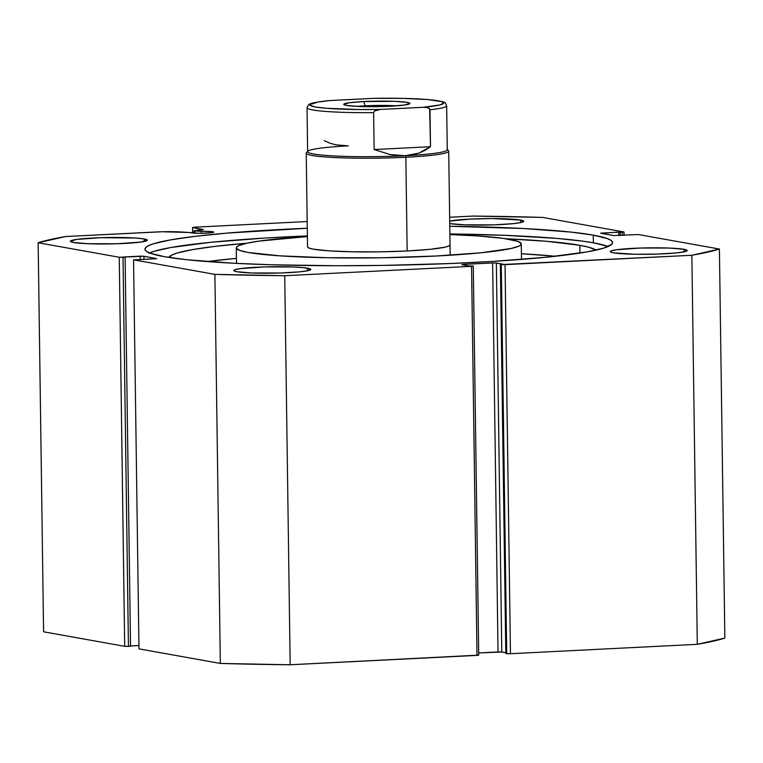 <?xml version="1.0" encoding="UTF-8"?>
<svg xmlns="http://www.w3.org/2000/svg" width="763" height="763" viewBox="0 0 763 763"><rect width="100%" height="100%" fill="white"/><g stroke="black" fill="none" stroke-linecap="round" stroke-linejoin="round"><path stroke-width="1.14" d="M194.746 233.173L194.718 230.941L193.993 230.865L194.021 233.125L193.993 230.865L212.734 231.761A11.683 0.982 179.2 0 1 213.697 232.143A11.683 0.982 179.2 0 1 204.398 233.23A11.683 0.982 179.2 0 1 191.294 232.839A11.683 0.982 179.2 0 1 190.349 232.524L162.204 231.761L65.704 236.52L38.15 242.748L119.257 257.265L143.959 256.225L156.701 258.686L133.783 259.859L214.889 274.375L284.733 275.71L471.563 266.335L473.05 265.991L468.997 265.991L461.853 264.713L463.332 264.38L494.786 262.873L503.504 264.256L501.281 264.58L505.03 264.647L691.86 255.271L719.414 249.043L638.307 234.537L613.614 235.567L600.862 233.106L623.781 231.933L542.674 217.417L472.831 216.082L449.645 217.245L472.831 216.082A353.412 29.576 179.2 0 1 542.674 217.417L623.781 231.933L622.303 232.267L622.35 235.386L622.303 232.267L620.214 232.372L620.252 235.49L620.214 232.372L618.85 232.133L618.898 235.557L618.85 232.133L600.662 233.201L613.614 235.567L638.307 234.537L719.414 249.043A353.412 29.576 179.2 0 1 691.86 255.271L697.296 644.325L724.85 638.097L719.414 249.043L724.85 638.097A353.412 29.576 -0.8 0 1 697.296 644.325L510.457 653.71L697.296 644.325L691.86 255.271L501.281 264.58L506.708 653.633L510.457 653.71L505.03 264.647L510.457 653.71L505.802 653.471L506.708 653.633L501.281 264.58L500.375 264.418L505.802 653.471L500.375 264.418L503.504 264.256L496.36 262.977L501.787 652.041L505.793 652.756L501.787 652.041L496.36 262.977L492.612 262.911L498.039 651.964L501.787 652.041L478.687 652.937L498.039 651.964L492.612 262.911L463.332 264.38L463.341 264.98L463.332 264.38L461.853 264.713L468.997 265.991L473.279 266.087L471.563 266.335L476.999 655.388L478.716 655.14L290.169 664.764L476.999 655.388L471.563 266.335L284.733 275.71A353.412 29.576 179.2 0 1 214.889 274.375L220.326 663.428L290.169 664.764L284.733 275.71L290.169 664.764A353.412 29.576 -0.8 0 1 220.326 663.428L139.219 648.912L220.326 663.428L214.889 274.375L133.783 259.859L156.673 258.695L143.959 256.225L143.997 259.401L143.959 256.225L140.201 256.158L140.249 259.582L140.201 256.158L123.74 256.978L125.103 257.226L130.53 646.28L125.103 257.226L119.257 257.265L124.693 646.318L130.53 646.28L128.442 646.385L123.005 257.331L128.442 646.385L124.693 646.318L43.586 631.802L124.693 646.318L119.257 257.265L38.15 242.748A353.412 29.576 179.2 0 1 65.704 236.52L155.499 232.009A24.616 2.06 179.2 0 1 181.623 232L199.925 233.297L210.416 232.868L213.506 232.314L212.734 231.761L212.743 232.543L212.734 231.761A11.683 0.982 179.2 0 0 201.308 231.342L194.718 230.941L194.746 233.173M593.271 235.128A233.85 19.571 179.2 0 1 612.613 242.634A233.85 19.571 179.2 0 1 426.469 264.389A233.85 19.571 179.2 0 1 164.293 256.664L150.254 253.202L146.506 251.361L144.989 249.472L145.723 247.536L148.709 245.591L153.907 243.655L170.731 239.849L195.557 236.282L227.412 233.077L307.279 228.251A233.85 19.571 179.2 0 0 144.951 249.158L144.96 249.177A233.85 19.571 179.2 0 0 164.293 256.664L186.582 259.706L233.516 263.245L272.057 264.79L337.046 265.734L382.73 265.41L450.428 263.531L492.478 261.423L546.89 257.169L586.833 251.943L603.657 248.147L611.84 244.255L612.575 242.319L611.068 240.431L607.319 238.59L593.271 235.128L593.376 242.796L593.271 235.128L570.982 232.086L524.047 228.547L449.769 226.268A233.85 19.571 179.2 0 1 593.271 235.128M608.13 246.525A233.85 19.571 -0.8 0 0 593.376 242.796A233.85 19.571 -0.8 0 0 449.874 233.936L505.497 235.357L557.114 238.428L583.218 241.213L593.376 242.796L607.424 246.249M307.565 268.195A38.474 3.224 179.2 0 1 310.751 269.425A38.474 3.224 179.2 0 1 280.126 273.011A38.474 3.224 179.2 0 1 236.988 271.733L234.68 271.17L233.812 270.55L234.422 269.911L239.935 268.671L264.132 266.926L293.106 266.964L303.903 267.689L310.741 269.377L308.061 270.646L299.935 271.819L280.422 273.001L251.447 272.963L236.988 271.733A38.474 3.224 179.2 0 1 233.802 270.503A38.474 3.224 179.2 0 1 264.427 266.916A38.474 3.224 179.2 0 1 307.565 268.195L307.603 270.751L307.565 268.195M684.001 249.291A38.474 3.224 179.2 0 1 687.186 250.531A38.474 3.224 179.2 0 1 656.552 254.108A38.474 3.224 179.2 0 1 613.423 252.839L611.106 252.267L610.247 251.656L610.858 251.017L616.361 249.768L640.567 248.032L669.542 248.07L684.001 249.291L687.177 250.483L684.497 251.752L676.371 252.925L656.848 254.098L634.587 254.26L613.423 252.839A38.474 3.224 179.2 0 1 610.238 251.609A38.474 3.224 179.2 0 1 640.863 248.023A38.474 3.224 179.2 0 1 684.001 249.291L684.039 251.857L684.001 249.291M144.15 238.953A38.474 3.224 179.2 0 1 147.326 240.183A38.474 3.224 179.2 0 1 116.701 243.769A38.474 3.224 179.2 0 1 73.563 242.5L70.387 241.308L76.51 239.429L100.716 237.694L135.595 238.037L144.15 238.953L147.326 240.135L141.203 242.024L116.997 243.759L88.022 243.721L73.563 242.5A38.474 3.224 179.2 0 1 70.387 241.261A38.474 3.224 179.2 0 1 101.012 237.684A38.474 3.224 179.2 0 1 144.15 238.953L144.188 241.509L144.15 238.953M449.693 221.098A38.474 3.224 179.2 0 1 484.906 218.609A38.474 3.224 179.2 0 1 520.585 220.059A38.474 3.224 179.2 0 1 523.761 221.289A38.474 3.224 179.2 0 1 493.136 224.875A38.474 3.224 179.2 0 1 449.998 223.597L449.731 223.549A38.474 3.224 179.2 0 0 449.998 223.597L464.457 224.827L493.432 224.866L512.946 223.683L521.081 222.51L523.761 221.241L520.585 220.059L520.614 222.615L520.585 220.059L492.154 218.561L469.97 219.086L449.502 221.146M130.53 645.975L138.933 645.546L130.53 645.975M138.98 648.827L133.544 259.763M478.477 655.055L477.571 654.892L478.477 655.055M202.71 229.711L193.993 230.865L203.406 229.51L192.572 227.555L202.71 229.711M307.184 221.537L194.05 227.221L192.572 227.555L192.648 233.02L192.572 227.555L194.05 227.221L307.184 221.537M43.586 631.802L38.15 242.748L43.586 631.802M148.814 253.259L154.021 251.313L170.845 247.517L210.779 242.291L265.2 238.037L307.384 235.92A233.85 19.571 -0.8 0 0 149.538 252.934M201.337 233.287L201.308 231.342L201.337 233.287M450.027 244.904A71.255 5.961 179.2 0 1 379.488 251.847A71.255 5.961 179.2 0 1 307.546 246.993L309.177 248.128L313.479 249.186L329.339 250.874L352.735 251.809L380.098 251.838L407.261 250.97L430.084 249.32L445.096 247.155L448.902 245.982L450.017 244.799M521.272 243.902A142.509 11.922 179.2 0 0 521.253 243.702L518.001 241.423L503.189 238.352L477.667 235.939L449.884 234.575A142.509 11.922 179.2 0 1 521.253 243.702L520.824 244.875L519.031 246.058L511.41 248.414L481.386 252.753L435.73 256.034L381.414 257.78L326.698 257.722L279.907 255.853L248.166 252.477L239.563 250.369L236.32 248.089A142.509 11.922 179.2 0 1 236.292 247.889A142.509 11.922 179.2 0 1 307.394 236.568L258.867 241.118L246.153 243.378L238.542 245.734L236.749 246.916L236.32 248.089L236.53 263.397L236.32 248.089A142.509 11.922 179.2 0 0 380.184 257.799A142.509 11.922 179.2 0 0 521.272 243.902L521.491 259.42M307.546 246.993A71.255 5.961 179.2 0 1 307.537 246.888L306.23 153.172A71.255 5.961 179.2 0 0 405.849 157.254A71.255 5.961 -0.8 0 0 448.463 150.692L447.023 149.3A69.824 5.846 179.2 0 1 405.258 155.738L405.849 157.254L407.156 250.97L405.849 157.254L405.258 155.738A69.824 5.846 179.2 0 1 307.87 151.246A69.824 5.846 179.2 0 1 348.309 145.857M365.277 105.809A29.07 2.432 -0.8 0 0 356.893 106.391A29.07 2.432 179.2 0 1 365.277 105.809L365.296 106.658L365.277 105.809A29.07 2.432 179.2 0 1 396.779 105.828A29.07 2.432 -0.8 0 0 365.277 105.809L363.636 101.546L365.277 105.809M389.969 106.257A33.057 2.766 179.2 0 1 343.865 104.598A33.057 2.766 179.2 0 1 363.636 101.546L349.006 102.795L343.751 104.407L346.478 105.428L358.906 106.477L389.969 106.257L404.59 105.017L409.855 103.396L407.127 102.385L394.7 101.326L363.636 101.546A33.057 2.766 179.2 0 1 409.75 103.673A33.057 2.766 179.2 0 1 389.969 106.257M450.17 255.224L448.72 151.188A71.255 5.961 179.2 0 1 405.849 157.254A71.255 5.961 -0.8 0 1 306.478 152.676L307.87 151.246M390.046 154.536L374.137 149.548L373.622 112.628A69.824 5.846 179.2 0 1 307.022 107.717L307.632 151.732A69.824 5.846 -0.8 0 0 405.258 155.738L390.046 154.536L374.137 149.548L373.622 112.628L374.671 110.959L380.174 109.452L423.36 107.287L427.127 107.554L429.636 108.861L430.504 146.715L418.982 153.086L405.258 155.738A69.824 5.846 -0.8 0 0 447.28 149.786L446.66 105.771A69.824 5.846 179.2 0 1 429.989 109.796L430.504 146.715L374.137 149.548L430.504 146.715L425.058 150.349L418.982 153.086L412.354 154.889L405.258 155.738L397.79 155.623L390.046 154.536M329.339 100.592L374.089 98.332M348.309 145.838L335.882 144.846L329.74 143.129L324.208 140.611M375.32 98.36L403.131 98.389L427.48 99.533L441.558 101.574L443.704 103.224L439.765 104.941L423.36 107.287L380.174 109.452L360.069 109.567L326.125 108.27L315.367 106.992L310.207 105.428L309.892 104.579L317.999 102.042L330.236 100.525L373.431 98.351A66.982 5.608 179.2 0 1 438.229 100.821A66.982 5.608 179.2 0 1 423.36 107.287L427.127 107.554L428.892 108.232L429.989 109.796A69.824 5.846 -0.8 0 0 446.603 105.552M307.069 107.945A69.824 5.846 -0.8 0 0 373.622 112.628L374.671 110.959L376.417 110.101L380.174 109.452A66.982 5.608 179.2 0 1 315.367 106.992A66.982 5.608 179.2 0 1 330.236 100.525L329.378 100.582C309.444 102.757 309.33 104.273 308.567 104.769L307.022 107.717M330.236 100.525L328.348 100.716M446.66 105.771C444.467 102.91 449.006 102.786 436.236 100.449C422.139 98.646 401.414 97.941 374.042 98.332L373.431 98.351M579.842 245.304A214.441 17.94 179.2 0 1 596.084 250.111L588.616 247.193L579.842 245.304L579.947 253.087L579.842 245.304L546.585 241.289L506.031 238.762A214.441 17.94 179.2 0 1 579.842 245.304M168.89 257.436A214.441 17.94 179.2 0 1 246.916 243.206L215.128 246.354L192.362 249.625L176.94 253.116L172.171 254.899L168.89 257.436M555.369 256.273A214.441 17.94 -0.8 0 0 521.415 253.726L555.369 256.273M236.435 258.342A214.441 17.94 -0.8 0 0 207.259 261.575L236.435 258.342M624.067 235.3L624.02 232.028M473.279 266.087L478.716 655.14M236.292 247.889L236.511 263.397"/></g></svg>
